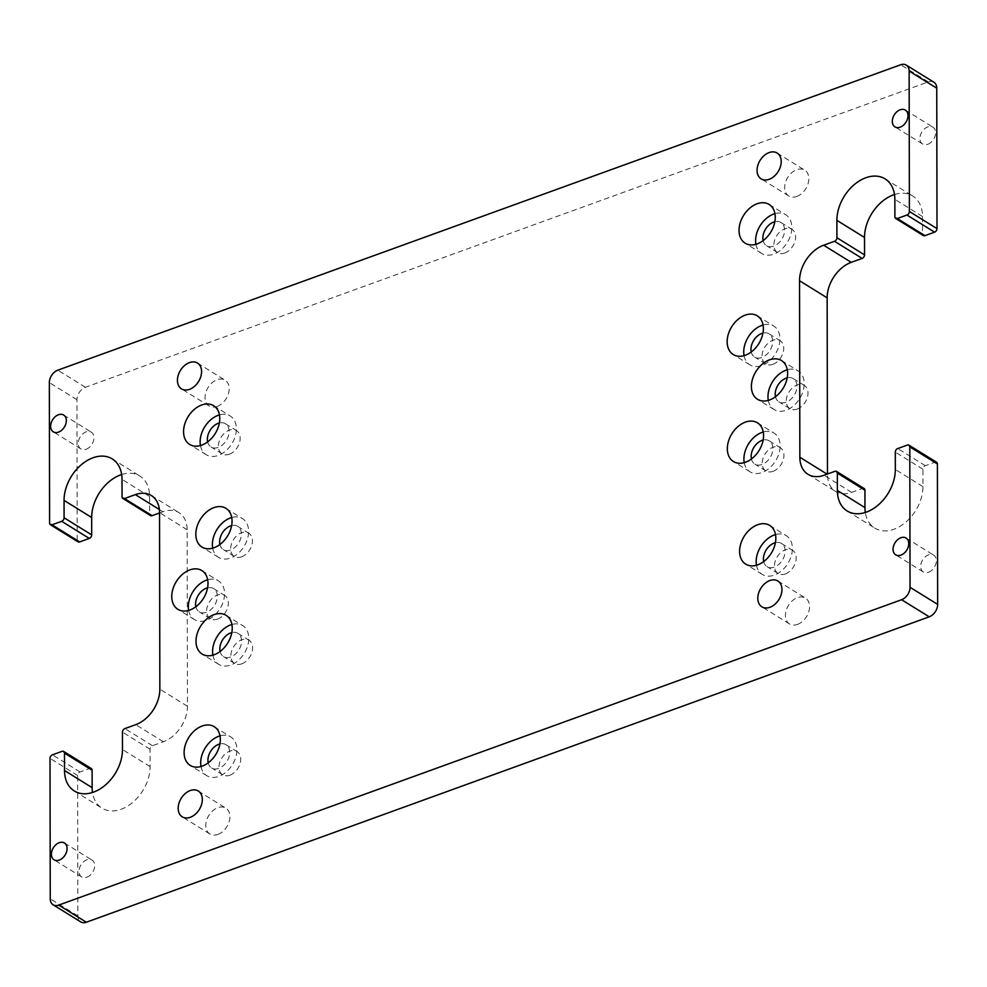 <?xml version="1.0" encoding="UTF-8"?>
<svg xmlns="http://www.w3.org/2000/svg" width="987" height="987" viewBox="0 0 987 987"><rect width="100%" height="100%" fill="white"/><g stroke="black" fill="none" stroke-linecap="round" stroke-linejoin="round"><path stroke-width="0.74" stroke-dasharray="4.93 3.7" d="M86.116 449.258A9.87 6.921 -58.2 0 0 93.444 440.992A9.87 6.921 -58.2 0 0 91.297 432.17A9.87 6.921 -58.2 0 0 86.079 431.874A9.87 6.921 -58.2 0 0 78.75 440.128A9.87 6.921 -58.2 0 0 80.897 448.949A9.87 6.921 -58.2 0 0 86.116 449.258M928.533 572.25A9.87 6.921 -58.2 0 0 935.861 563.984A9.87 6.921 -58.2 0 0 933.714 555.163A9.87 6.921 -58.2 0 0 928.496 554.867A9.87 6.921 -58.2 0 0 921.179 563.133A9.87 6.921 -58.2 0 0 923.314 571.942A9.87 6.921 -58.2 0 0 928.533 572.25M927.78 144.299A9.87 6.921 -58.2 0 0 935.108 136.033A9.87 6.921 -58.2 0 0 932.974 127.212A9.87 6.921 -58.2 0 0 927.755 126.916A9.87 6.921 -58.2 0 0 920.427 135.17A9.87 6.921 -58.2 0 0 922.574 143.991A9.87 6.921 -58.2 0 0 927.78 144.299M86.856 877.209A9.87 6.921 -58.2 0 0 94.184 868.942A9.87 6.921 -58.2 0 0 92.05 860.121A9.87 6.921 -58.2 0 0 86.831 859.825A9.87 6.921 -58.2 0 0 79.503 868.091A9.87 6.921 -58.2 0 0 81.65 876.9A9.87 6.921 -58.2 0 0 86.856 877.209M217.893 834.41A15.187 10.647 -58.2 0 0 229.157 821.702A15.187 10.647 -58.2 0 0 225.863 808.131A15.187 10.647 -58.2 0 0 217.843 807.674A15.187 10.647 -58.2 0 0 206.567 820.382A15.187 10.647 -58.2 0 0 209.861 833.953A15.187 10.647 -58.2 0 0 217.893 834.41M797.521 624.401A15.187 10.647 -58.2 0 0 808.797 611.681A15.187 10.647 -58.2 0 0 805.491 598.122A15.187 10.647 -58.2 0 0 797.471 597.653A15.187 10.647 -58.2 0 0 786.195 610.373A15.187 10.647 -58.2 0 0 789.501 623.932A15.187 10.647 -58.2 0 0 797.521 624.401M796.768 196.45A15.187 10.647 -58.2 0 0 808.045 183.73A15.187 10.647 -58.2 0 0 804.75 170.171A15.187 10.647 -58.2 0 0 796.731 169.702A15.187 10.647 -58.2 0 0 785.455 182.422A15.187 10.647 -58.2 0 0 788.749 195.981A15.187 10.647 -58.2 0 0 796.768 196.45M217.14 406.459A15.187 10.647 -58.2 0 0 228.416 393.751A15.187 10.647 -58.2 0 0 225.122 380.18A15.187 10.647 -58.2 0 0 217.091 379.711A15.187 10.647 -58.2 0 0 205.827 392.431A15.187 10.647 -58.2 0 0 209.121 405.99A15.187 10.647 -58.2 0 0 217.14 406.459M195.858 606.746A13.67 9.574 -58.2 0 0 199.251 611.829A13.67 9.574 -58.2 0 0 206.468 612.261A13.67 9.574 -58.2 0 0 216.609 600.812A13.67 9.574 -58.2 0 0 213.648 588.61A13.67 9.574 -58.2 0 0 207.578 587.833M217.51 619.108A13.67 9.574 -58.2 0 0 227.664 607.659A13.67 9.574 -58.2 0 0 224.691 595.457A13.67 9.574 -58.2 0 0 217.473 595.025A13.67 9.574 -58.2 0 0 207.319 606.474A13.67 9.574 -58.2 0 0 210.293 618.676A13.67 9.574 -58.2 0 0 217.51 619.108M188.653 610.41A22.775 15.965 -58.2 0 0 194.451 619.577A22.775 15.965 -58.2 0 0 206.48 620.28A22.775 15.965 -58.2 0 0 223.395 601.206A22.775 15.965 -58.2 0 0 218.448 580.862A22.775 15.965 -58.2 0 0 207.665 579.751M220.101 651.482A13.67 9.574 -58.2 0 0 223.494 656.577A13.67 9.574 -58.2 0 0 230.711 656.997A13.67 9.574 -58.2 0 0 240.853 645.56A13.67 9.574 -58.2 0 0 237.892 633.346A13.67 9.574 -58.2 0 0 231.822 632.581M241.753 663.844A13.67 9.574 -58.2 0 0 251.907 652.407A13.67 9.574 -58.2 0 0 248.934 640.193A13.67 9.574 -58.2 0 0 241.716 639.773A13.67 9.574 -58.2 0 0 231.575 651.223A13.67 9.574 -58.2 0 0 234.536 663.424A13.67 9.574 -58.2 0 0 241.753 663.844M212.908 655.158A22.775 15.965 -58.2 0 0 218.695 664.325A22.775 15.965 -58.2 0 0 230.724 665.028A22.775 15.965 -58.2 0 0 247.638 645.954A22.775 15.965 -58.2 0 0 242.691 625.61A22.775 15.965 -58.2 0 0 231.908 624.5M751.428 458.967A13.67 9.574 -58.2 0 0 754.821 464.063A13.67 9.574 -58.2 0 0 762.038 464.482A13.67 9.574 -58.2 0 0 772.192 453.045A13.67 9.574 -58.2 0 0 769.218 440.831A13.67 9.574 -58.2 0 0 763.148 440.066M773.08 471.33A13.67 9.574 -58.2 0 0 783.234 459.893A13.67 9.574 -58.2 0 0 780.261 447.679A13.67 9.574 -58.2 0 0 773.043 447.259A13.67 9.574 -58.2 0 0 762.902 458.708A13.67 9.574 -58.2 0 0 765.863 470.91A13.67 9.574 -58.2 0 0 773.08 471.33M744.235 462.644A22.775 15.965 -58.2 0 0 750.021 471.811A22.775 15.965 -58.2 0 0 762.05 472.514A22.775 15.965 -58.2 0 0 778.965 453.44A22.775 15.965 -58.2 0 0 774.018 433.096A22.775 15.965 -58.2 0 0 763.235 431.985M207.652 441.88A13.67 9.574 -58.2 0 0 211.045 446.975A13.67 9.574 -58.2 0 0 218.263 447.395A13.67 9.574 -58.2 0 0 228.404 435.958A13.67 9.574 -58.2 0 0 225.443 423.744A13.67 9.574 -58.2 0 0 219.373 422.979M229.305 454.242A13.67 9.574 -58.2 0 0 239.459 442.805A13.67 9.574 -58.2 0 0 236.485 430.591A13.67 9.574 -58.2 0 0 229.268 430.172A13.67 9.574 -58.2 0 0 219.126 441.621A13.67 9.574 -58.2 0 0 222.087 453.823A13.67 9.574 -58.2 0 0 229.305 454.242M200.46 445.556A22.775 15.965 -58.2 0 0 206.246 454.723A22.775 15.965 -58.2 0 0 218.275 455.426A22.775 15.965 -58.2 0 0 235.19 436.353A22.775 15.965 -58.2 0 0 230.242 416.008A22.775 15.965 -58.2 0 0 219.459 414.898M763.691 561.591A13.67 9.574 -58.2 0 0 767.084 566.674A13.67 9.574 -58.2 0 0 774.301 567.093A13.67 9.574 -58.2 0 0 784.443 555.656A13.67 9.574 -58.2 0 0 781.482 543.442A13.67 9.574 -58.2 0 0 775.412 542.677M785.344 573.94A13.67 9.574 -58.2 0 0 795.497 562.504A13.67 9.574 -58.2 0 0 792.524 550.29A13.67 9.574 -58.2 0 0 785.307 549.87A13.67 9.574 -58.2 0 0 775.165 561.319A13.67 9.574 -58.2 0 0 778.126 573.521A13.67 9.574 -58.2 0 0 785.344 573.94M756.498 565.255A22.775 15.965 -58.2 0 0 762.285 574.422A22.775 15.965 -58.2 0 0 774.314 575.125A22.775 15.965 -58.2 0 0 791.229 556.051A22.775 15.965 -58.2 0 0 786.281 535.707A22.775 15.965 -58.2 0 0 775.498 534.596M763.136 240.618A13.67 9.574 -58.2 0 0 766.517 245.714A13.67 9.574 -58.2 0 0 773.746 246.133A13.67 9.574 -58.2 0 0 783.888 234.696A13.67 9.574 -58.2 0 0 780.927 222.482A13.67 9.574 -58.2 0 0 774.857 221.717M784.788 252.98A13.67 9.574 -58.2 0 0 794.93 241.544A13.67 9.574 -58.2 0 0 791.969 229.329A13.67 9.574 -58.2 0 0 784.751 228.91A13.67 9.574 -58.2 0 0 774.598 240.347A13.67 9.574 -58.2 0 0 777.571 252.561A13.67 9.574 -58.2 0 0 784.788 252.98M755.931 244.295A22.775 15.965 -58.2 0 0 761.717 253.462A22.775 15.965 -58.2 0 0 773.759 254.152A22.775 15.965 -58.2 0 0 790.661 235.091A22.775 15.965 -58.2 0 0 785.726 214.734A22.775 15.965 -58.2 0 0 774.943 213.636M208.208 762.852A13.67 9.574 -58.2 0 0 211.6 767.935A13.67 9.574 -58.2 0 0 218.818 768.367A13.67 9.574 -58.2 0 0 228.972 756.918A13.67 9.574 -58.2 0 0 225.998 744.716A13.67 9.574 -58.2 0 0 219.928 743.939M229.872 775.214A13.67 9.574 -58.2 0 0 240.014 763.765A13.67 9.574 -58.2 0 0 237.053 751.563A13.67 9.574 -58.2 0 0 229.823 751.132A13.67 9.574 -58.2 0 0 219.682 762.581A13.67 9.574 -58.2 0 0 222.643 774.783A13.67 9.574 -58.2 0 0 229.872 775.214M201.015 766.517A22.775 15.965 -58.2 0 0 206.801 775.683A22.775 15.965 -58.2 0 0 218.843 776.387A22.775 15.965 -58.2 0 0 235.745 757.313A22.775 15.965 -58.2 0 0 230.798 736.968A22.775 15.965 -58.2 0 0 220.027 735.858M751.243 351.989A13.67 9.574 -58.2 0 0 754.636 357.072A13.67 9.574 -58.2 0 0 761.853 357.491A13.67 9.574 -58.2 0 0 771.994 346.055A13.67 9.574 -58.2 0 0 769.033 333.84A13.67 9.574 -58.2 0 0 762.963 333.075M772.895 364.339A13.67 9.574 -58.2 0 0 783.049 352.902A13.67 9.574 -58.2 0 0 780.075 340.688A13.67 9.574 -58.2 0 0 772.858 340.268A13.67 9.574 -58.2 0 0 762.717 351.717A13.67 9.574 -58.2 0 0 765.678 363.919A13.67 9.574 -58.2 0 0 772.895 364.339M744.05 355.653A22.775 15.965 -58.2 0 0 749.836 364.82A22.775 15.965 -58.2 0 0 761.865 365.523A22.775 15.965 -58.2 0 0 778.78 346.449A22.775 15.965 -58.2 0 0 773.833 326.105A22.775 15.965 -58.2 0 0 763.05 324.994M219.916 544.503A13.67 9.574 -58.2 0 0 223.309 549.586A13.67 9.574 -58.2 0 0 230.526 550.006A13.67 9.574 -58.2 0 0 240.668 538.569A13.67 9.574 -58.2 0 0 237.707 526.355A13.67 9.574 -58.2 0 0 231.637 525.59M241.568 556.853A13.67 9.574 -58.2 0 0 251.722 545.416A13.67 9.574 -58.2 0 0 248.749 533.202A13.67 9.574 -58.2 0 0 241.531 532.783A13.67 9.574 -58.2 0 0 231.377 544.232A13.67 9.574 -58.2 0 0 234.351 556.434A13.67 9.574 -58.2 0 0 241.568 556.853M212.711 548.167A22.775 15.965 -58.2 0 0 218.509 557.334A22.775 15.965 -58.2 0 0 230.539 558.037A22.775 15.965 -58.2 0 0 247.453 538.964A22.775 15.965 -58.2 0 0 242.506 518.619A22.775 15.965 -58.2 0 0 231.723 517.509M775.486 396.725A13.67 9.574 -58.2 0 0 778.879 401.82A13.67 9.574 -58.2 0 0 786.096 402.24A13.67 9.574 -58.2 0 0 796.238 390.803A13.67 9.574 -58.2 0 0 793.277 378.589A13.67 9.574 -58.2 0 0 787.207 377.824M797.138 409.087A13.67 9.574 -58.2 0 0 807.292 397.65A13.67 9.574 -58.2 0 0 804.319 385.436A13.67 9.574 -58.2 0 0 797.101 385.016A13.67 9.574 -58.2 0 0 786.96 396.453A13.67 9.574 -58.2 0 0 789.921 408.667A13.67 9.574 -58.2 0 0 797.138 409.087M768.293 400.401A22.775 15.965 -58.2 0 0 774.079 409.568A22.775 15.965 -58.2 0 0 786.108 410.259A22.775 15.965 -58.2 0 0 803.023 391.197A22.775 15.965 -58.2 0 0 798.076 370.841A22.775 15.965 -58.2 0 0 787.293 369.743M933.899 82.217A10.623 7.452 -58.2 0 0 928.286 81.896L85.4 387.286A10.623 7.452 -58.2 0 0 76.961 399.71L77.208 540.136A3.035 2.134 -58.2 0 0 78.022 541.838M894.506 194.513A36.445 25.539 121.8 0 1 912.691 196.006A36.445 25.539 121.8 0 1 922.475 216.474L922.5 233.857A3.035 2.134 -58.2 0 0 923.314 235.572M864.131 488.528A3.035 2.134 -58.2 0 0 862.527 488.442L851.658 492.377A30.363 21.282 121.8 0 1 835.619 491.44A30.363 21.282 121.8 0 1 827.464 474.377L827.464 474.019M936.589 462.274A3.035 2.134 -58.2 0 0 934.985 462.187L925.325 465.691A3.035 2.134 -58.2 0 0 922.919 469.232L922.944 486.616A36.445 25.539 121.8 0 1 905.893 522.098A36.445 25.539 121.8 0 1 874.766 528.094A36.445 25.539 121.8 0 1 865.34 512.463M91.297 768.552A3.035 2.134 -58.2 0 0 89.694 768.454L80.033 771.957A3.035 2.134 -58.2 0 0 77.615 775.511L77.862 915.924A10.623 7.452 -58.2 0 0 80.724 921.895M159.536 512.981L162.954 511.747A30.363 21.282 121.8 0 1 178.992 512.672A30.363 21.282 121.8 0 1 187.148 529.735L187.456 706.273A30.363 21.282 121.8 0 1 163.349 741.768L152.479 745.703A3.035 2.134 -58.2 0 0 150.073 749.256L150.11 766.64A36.445 25.539 121.8 0 1 133.06 802.11A36.445 25.539 121.8 0 1 101.92 808.119A36.445 25.539 121.8 0 1 92.494 792.487M121.66 474.537A36.445 25.539 121.8 0 1 139.846 476.018A36.445 25.539 121.8 0 1 149.629 496.498L149.666 513.882A3.035 2.134 -58.2 0 0 150.48 515.584M922.5 233.857L894.888 216.745M922.475 216.474L894.864 199.362M851.658 492.377L824.046 475.253M862.527 488.442L834.916 471.317M922.944 486.616L895.332 469.504M922.919 469.232L895.295 452.12M925.325 465.691L897.714 448.567M934.985 462.187L907.374 445.063M77.862 915.924L50.251 898.812M77.615 775.511L50.004 758.386M80.033 771.957L52.422 754.833M89.694 768.454L62.082 751.341M150.11 766.64L122.487 749.528M150.073 749.256L122.462 732.132M152.479 745.703L124.868 728.591M163.349 741.768L135.737 724.655M187.456 706.273L159.845 689.148M187.148 529.735L159.536 512.623M162.954 511.747L159.363 509.514M149.666 513.882L122.055 496.757M149.629 496.498L122.018 479.374M77.208 540.136L49.597 523.011M76.961 399.71L49.35 382.598M85.4 387.286L57.789 370.174M928.286 81.896L900.662 64.772M63.686 415.058L91.297 432.17M906.103 538.051L933.714 555.163M905.35 110.1L932.974 127.212M64.426 843.009L92.05 860.121M198.251 791.019L225.863 808.131M777.879 581.01L805.491 598.122M777.139 153.047L804.75 170.171M197.499 363.068L225.122 380.18M213.648 588.61L224.691 595.457M201.879 570.585L218.448 580.862M237.892 633.346L248.934 640.193M226.122 615.333L242.691 625.61M769.218 440.831L780.261 447.679M757.448 422.818L774.018 433.096M225.443 423.744L236.485 430.591M213.673 405.731L230.242 416.008M781.482 543.442L792.524 550.29M769.712 525.429L786.281 535.707M780.927 222.482L791.969 229.329M769.157 204.469L785.726 214.734M225.998 744.716L237.053 751.563M214.228 726.691L230.798 736.968M769.033 333.84L780.075 340.688M757.263 315.828L773.833 326.105M237.707 526.355L248.749 533.202M225.937 508.342L242.506 518.619M793.277 378.589L804.319 385.436M781.507 360.576L798.076 370.841M774.079 409.568L757.51 399.291M789.921 408.667L778.879 401.82M218.509 557.334L201.94 547.057M234.351 556.434L223.309 549.586M749.836 364.82L733.267 354.543M765.678 363.919L754.636 357.072M206.801 775.683L190.232 765.418M222.643 774.783L211.6 767.935M761.717 253.462L745.148 243.184M777.571 252.561L766.517 245.714M762.285 574.422L745.716 564.145M778.126 573.521L767.084 566.674M206.246 454.723L189.677 444.446M222.087 453.823L211.045 446.975M750.021 471.811L733.452 461.534M765.863 470.91L754.821 464.063M218.695 664.325L202.125 654.048M234.536 663.424L223.494 656.577M194.451 619.577L177.882 609.312M210.293 618.676L199.251 611.829M209.121 405.99L181.509 388.878M788.749 195.981L761.137 178.869M789.501 623.932L761.878 606.82M209.861 833.953L182.25 816.829M81.65 876.9L54.026 859.788M922.574 143.991L894.95 126.879M923.314 571.942L895.702 554.83M80.897 448.949L53.286 431.837M885.08 178.881L912.691 196.006M808.008 474.328L835.619 491.44M847.154 510.982L874.766 528.094M74.309 790.994L101.92 808.119M151.381 495.56L178.992 512.672M112.234 458.906L139.846 476.018"/><path stroke-width="1.48" d="M58.467 414.75A9.87 6.921 121.8 0 1 63.686 415.058A9.87 6.921 121.8 0 1 65.821 423.867A9.87 6.921 121.8 0 1 58.504 432.133A9.87 6.921 121.8 0 1 53.286 431.837A9.87 6.921 121.8 0 1 51.139 423.016A9.87 6.921 121.8 0 1 58.467 414.75M900.884 537.742A9.87 6.921 121.8 0 1 906.103 538.051A9.87 6.921 121.8 0 1 908.25 546.872A9.87 6.921 121.8 0 1 900.921 555.126A9.87 6.921 121.8 0 1 895.702 554.83A9.87 6.921 121.8 0 1 893.556 546.008A9.87 6.921 121.8 0 1 900.884 537.742M900.144 109.791A9.87 6.921 121.8 0 1 905.35 110.1A9.87 6.921 121.8 0 1 907.497 118.909A9.87 6.921 121.8 0 1 900.169 127.175A9.87 6.921 121.8 0 1 894.95 126.879A9.87 6.921 121.8 0 1 892.816 118.058A9.87 6.921 121.8 0 1 900.144 109.791M59.22 842.701A9.87 6.921 121.8 0 1 64.426 843.009A9.87 6.921 121.8 0 1 66.573 851.83A9.87 6.921 121.8 0 1 59.245 860.084A9.87 6.921 121.8 0 1 54.026 859.788A9.87 6.921 121.8 0 1 51.892 850.967A9.87 6.921 121.8 0 1 59.22 842.701M190.232 790.55A15.187 10.647 121.8 0 1 198.251 791.019A15.187 10.647 121.8 0 1 201.545 804.578A15.187 10.647 121.8 0 1 190.269 817.298A15.187 10.647 121.8 0 1 182.25 816.829A15.187 10.647 121.8 0 1 178.955 803.27A15.187 10.647 121.8 0 1 190.232 790.55M769.86 580.541A15.187 10.647 121.8 0 1 777.879 581.01A15.187 10.647 121.8 0 1 781.173 594.569A15.187 10.647 121.8 0 1 769.909 607.289A15.187 10.647 121.8 0 1 761.878 606.82A15.187 10.647 121.8 0 1 758.584 593.249A15.187 10.647 121.8 0 1 769.86 580.541M769.107 152.59A15.187 10.647 121.8 0 1 777.139 153.047A15.187 10.647 121.8 0 1 780.433 166.618A15.187 10.647 121.8 0 1 769.157 179.326A15.187 10.647 121.8 0 1 761.137 178.869A15.187 10.647 121.8 0 1 757.843 165.298A15.187 10.647 121.8 0 1 769.107 152.59M189.479 362.599A15.187 10.647 121.8 0 1 197.499 363.068A15.187 10.647 121.8 0 1 200.805 376.627A15.187 10.647 121.8 0 1 189.529 389.347A15.187 10.647 121.8 0 1 181.509 388.878A15.187 10.647 121.8 0 1 178.203 375.319A15.187 10.647 121.8 0 1 189.479 362.599M207.578 587.833A13.67 9.574 -58.2 0 0 206.431 588.178A13.67 9.574 -58.2 0 0 195.858 606.746M189.837 569.894A22.775 15.965 121.8 0 1 201.879 570.585A22.775 15.965 121.8 0 1 206.826 590.942A22.775 15.965 121.8 0 1 189.911 610.003A22.775 15.965 121.8 0 1 177.882 609.312A22.775 15.965 121.8 0 1 172.935 588.955A22.775 15.965 121.8 0 1 189.837 569.894M207.665 579.751A22.775 15.965 -58.2 0 0 206.406 580.159A22.775 15.965 -58.2 0 0 188.653 610.41M231.822 632.581A13.67 9.574 -58.2 0 0 230.674 632.926A13.67 9.574 -58.2 0 0 220.101 651.482M214.093 614.63A22.775 15.965 121.8 0 1 226.122 615.333A22.775 15.965 121.8 0 1 231.069 635.677A22.775 15.965 121.8 0 1 214.154 654.751A22.775 15.965 121.8 0 1 202.125 654.048A22.775 15.965 121.8 0 1 197.178 633.703A22.775 15.965 121.8 0 1 214.093 614.63M231.908 624.5A22.775 15.965 -58.2 0 0 230.662 624.907A22.775 15.965 -58.2 0 0 212.908 655.158M763.148 440.066A13.67 9.574 -58.2 0 0 762.001 440.412A13.67 9.574 -58.2 0 0 751.428 458.967M745.419 422.115A22.775 15.965 121.8 0 1 757.448 422.818A22.775 15.965 121.8 0 1 762.396 443.163A22.775 15.965 121.8 0 1 745.481 462.237A22.775 15.965 121.8 0 1 733.452 461.534A22.775 15.965 121.8 0 1 728.505 441.189A22.775 15.965 121.8 0 1 745.419 422.115M763.235 431.985A22.775 15.965 -58.2 0 0 761.989 432.392A22.775 15.965 -58.2 0 0 744.235 462.644M219.373 422.979A13.67 9.574 -58.2 0 0 218.226 423.324A13.67 9.574 -58.2 0 0 207.652 441.88M201.644 405.028A22.775 15.965 121.8 0 1 213.673 405.731A22.775 15.965 121.8 0 1 218.62 426.076A22.775 15.965 121.8 0 1 201.706 445.149A22.775 15.965 121.8 0 1 189.677 444.446A22.775 15.965 121.8 0 1 184.729 424.102A22.775 15.965 121.8 0 1 201.644 405.028M219.459 414.898A22.775 15.965 -58.2 0 0 218.201 415.305A22.775 15.965 -58.2 0 0 200.46 445.556M775.412 542.677A13.67 9.574 -58.2 0 0 774.264 543.023A13.67 9.574 -58.2 0 0 763.691 561.591M757.683 524.726A22.775 15.965 121.8 0 1 769.712 525.429A22.775 15.965 121.8 0 1 774.659 545.774A22.775 15.965 121.8 0 1 757.745 564.848A22.775 15.965 121.8 0 1 745.716 564.145A22.775 15.965 121.8 0 1 740.768 543.8A22.775 15.965 121.8 0 1 757.683 524.726M775.498 534.596A22.775 15.965 -58.2 0 0 774.24 535.003A22.775 15.965 -58.2 0 0 756.498 565.255M774.857 221.717A13.67 9.574 -58.2 0 0 773.697 222.063A13.67 9.574 -58.2 0 0 763.136 240.618M757.115 203.766A22.775 15.965 121.8 0 1 769.157 204.469A22.775 15.965 121.8 0 1 774.092 224.814A22.775 15.965 121.8 0 1 757.189 243.888A22.775 15.965 121.8 0 1 745.148 243.184A22.775 15.965 121.8 0 1 740.201 222.84A22.775 15.965 121.8 0 1 757.115 203.766M774.943 213.636A22.775 15.965 -58.2 0 0 773.685 214.043A22.775 15.965 -58.2 0 0 755.931 244.295M219.928 743.939A13.67 9.574 -58.2 0 0 218.781 744.284A13.67 9.574 -58.2 0 0 208.208 762.852M202.199 726A22.775 15.965 121.8 0 1 214.228 726.691A22.775 15.965 121.8 0 1 219.176 747.048A22.775 15.965 121.8 0 1 202.273 766.109A22.775 15.965 121.8 0 1 190.232 765.418A22.775 15.965 121.8 0 1 185.285 745.062A22.775 15.965 121.8 0 1 202.199 726M220.027 735.858A22.775 15.965 -58.2 0 0 218.769 736.265A22.775 15.965 -58.2 0 0 201.015 766.517M762.963 333.075A13.67 9.574 -58.2 0 0 761.816 333.421A13.67 9.574 -58.2 0 0 751.243 351.989M745.222 315.124A22.775 15.965 121.8 0 1 757.263 315.828A22.775 15.965 121.8 0 1 762.211 336.185A22.775 15.965 121.8 0 1 745.296 355.246A22.775 15.965 121.8 0 1 733.267 354.543A22.775 15.965 121.8 0 1 728.32 334.198A22.775 15.965 121.8 0 1 745.222 315.124M763.05 324.994A22.775 15.965 -58.2 0 0 761.791 325.402A22.775 15.965 -58.2 0 0 744.05 355.653M231.637 525.59A13.67 9.574 -58.2 0 0 230.489 525.935A13.67 9.574 -58.2 0 0 219.916 544.503M213.895 507.639A22.775 15.965 121.8 0 1 225.937 508.342A22.775 15.965 121.8 0 1 230.884 528.687A22.775 15.965 121.8 0 1 213.969 547.76A22.775 15.965 121.8 0 1 201.94 547.057A22.775 15.965 121.8 0 1 196.993 526.713A22.775 15.965 121.8 0 1 213.895 507.639M231.723 517.509A22.775 15.965 -58.2 0 0 230.464 517.916A22.775 15.965 -58.2 0 0 212.711 548.167M787.207 377.824A13.67 9.574 -58.2 0 0 786.059 378.169A13.67 9.574 -58.2 0 0 775.486 396.725M769.478 359.873A22.775 15.965 121.8 0 1 781.507 360.576A22.775 15.965 121.8 0 1 786.454 380.92A22.775 15.965 121.8 0 1 769.539 399.994A22.775 15.965 121.8 0 1 757.51 399.291A22.775 15.965 121.8 0 1 752.563 378.946A22.775 15.965 121.8 0 1 769.478 359.873M787.293 369.743A22.775 15.965 -58.2 0 0 786.047 370.15A22.775 15.965 -58.2 0 0 768.293 400.401M895.702 218.448L923.314 235.572A3.035 2.134 -58.2 0 0 924.918 235.659L934.578 232.167A3.035 2.134 -58.2 0 0 936.996 228.614L936.749 88.188A10.623 7.452 -58.2 0 0 933.899 82.217L906.276 65.105A10.623 7.452 121.8 0 1 909.138 71.076L909.385 211.489A3.035 2.134 121.8 0 1 906.967 215.043L897.306 218.546A3.035 2.134 121.8 0 1 895.702 218.448A3.035 2.134 121.8 0 1 894.888 216.745L894.864 199.362A36.445 25.539 -58.2 0 0 885.08 178.881A36.445 25.539 -58.2 0 0 853.94 184.89A36.445 25.539 -58.2 0 0 836.89 220.36L836.927 237.744A3.035 2.134 121.8 0 1 834.521 241.297L823.651 245.232A30.363 21.282 -58.2 0 0 799.544 280.727L799.852 457.265A30.363 21.282 -58.2 0 0 808.008 474.328A30.363 21.282 -58.2 0 0 824.046 475.253L834.916 471.317A3.035 2.134 121.8 0 1 836.52 471.416A3.035 2.134 121.8 0 1 837.334 473.118L837.371 490.502A36.445 25.539 -58.2 0 0 847.154 510.982A36.445 25.539 -58.2 0 0 878.282 504.974A36.445 25.539 -58.2 0 0 895.332 469.504L895.295 452.12A3.035 2.134 121.8 0 1 897.714 448.567L907.374 445.063A3.035 2.134 121.8 0 1 908.978 445.162A3.035 2.134 121.8 0 1 909.792 446.864L910.039 587.29A10.623 7.452 121.8 0 1 901.6 599.714L58.714 905.104A10.623 7.452 121.8 0 1 53.101 904.783A10.623 7.452 121.8 0 1 50.251 898.812L50.004 758.386A3.035 2.134 121.8 0 1 52.422 754.833L62.082 751.341A3.035 2.134 121.8 0 1 63.686 751.428A3.035 2.134 121.8 0 1 64.5 753.143L64.525 770.526A36.445 25.539 -58.2 0 0 74.309 790.994A36.445 25.539 -58.2 0 0 105.436 784.998A36.445 25.539 -58.2 0 0 122.487 749.528L122.462 732.132A3.035 2.134 121.8 0 1 124.868 728.591L135.737 724.655A30.363 21.282 -58.2 0 0 159.845 689.148L159.536 512.623A30.363 21.282 -58.2 0 0 151.381 495.56A30.363 21.282 -58.2 0 0 135.342 494.623L124.473 498.558A3.035 2.134 121.8 0 1 122.869 498.472A3.035 2.134 121.8 0 1 122.055 496.757L122.018 479.374A36.445 25.539 -58.2 0 0 112.234 458.906A36.445 25.539 -58.2 0 0 81.107 464.902A36.445 25.539 -58.2 0 0 64.056 500.384L64.081 517.768A3.035 2.134 121.8 0 1 61.675 521.309L52.015 524.813A3.035 2.134 121.8 0 1 50.411 524.726A3.035 2.134 121.8 0 1 49.597 523.011L49.35 382.598A10.623 7.452 121.8 0 1 57.789 370.174L900.662 64.772A10.623 7.452 121.8 0 1 906.276 65.105M827.464 474.019L827.155 297.852A30.363 21.282 121.8 0 1 851.263 262.345L862.132 258.409A3.035 2.134 -58.2 0 0 864.538 254.868L864.513 237.472A36.445 25.539 121.8 0 1 894.506 194.513M865.34 512.463A36.445 25.539 121.8 0 1 864.982 507.626L864.945 490.243A3.035 2.134 -58.2 0 0 864.131 488.528L836.52 471.416M53.101 904.783L80.724 921.895A10.623 7.452 -58.2 0 0 86.338 922.228L929.211 616.826A10.623 7.452 -58.2 0 0 937.65 604.402L937.403 463.989A3.035 2.134 -58.2 0 0 936.589 462.274L908.978 445.162M92.494 792.487A36.445 25.539 121.8 0 1 92.136 787.638L92.112 770.255A3.035 2.134 -58.2 0 0 91.297 768.552L63.686 751.428M122.869 498.472L150.48 515.584A3.035 2.134 -58.2 0 0 152.084 515.683L159.536 512.981M50.411 524.726L78.022 541.838A3.035 2.134 -58.2 0 0 79.626 541.937L89.286 538.433A3.035 2.134 -58.2 0 0 91.705 534.88L91.668 517.496A36.445 25.539 121.8 0 1 121.66 474.537M936.996 228.614L909.385 211.489M909.138 71.076L936.749 88.188M934.578 232.167L906.967 215.043M924.918 235.659L897.306 218.546M864.513 237.472L836.89 220.36M864.538 254.868L836.927 237.744M862.132 258.409L834.521 241.297M851.263 262.345L823.651 245.232M827.155 297.852L799.544 280.727M827.094 474.155L799.852 457.265M864.945 490.243L837.334 473.118M864.982 507.626L837.371 490.502M937.403 463.989L909.792 446.864M937.65 604.402L910.039 587.29M929.211 616.826L901.6 599.714M86.338 922.228L58.714 905.104M92.112 770.255L64.5 753.143M92.136 787.638L64.525 770.526M159.363 509.514L135.342 494.623M152.084 515.683L124.473 498.558M91.668 517.496L64.056 500.384M91.705 534.88L64.081 517.768M89.286 538.433L61.675 521.309M79.626 541.937L52.015 524.813"/></g></svg>
